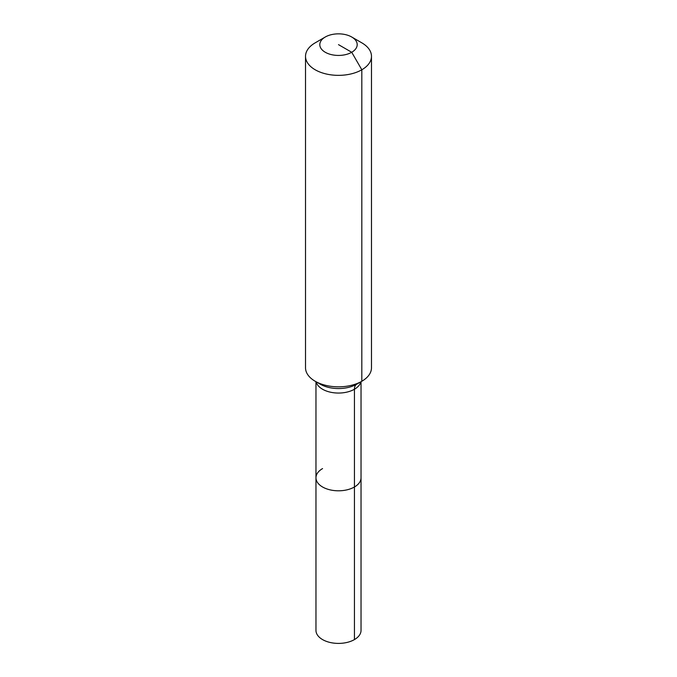 <?xml version="1.0" encoding="UTF-8"?>
<svg xmlns="http://www.w3.org/2000/svg" width="677" height="677" viewBox="0 0 677 677"><rect width="100%" height="100%" fill="white"/><g stroke="black" fill="none" stroke-linecap="round" stroke-linejoin="round"><path stroke-width="1.02" d="M361.036 381.71L361.036 630.389A22.536 13.015 180 0 1 354.435 639.587A22.536 13.015 180 0 1 329.877 642.414A22.536 13.015 180 0 1 315.964 630.389L315.964 477.793A22.536 13.015 180 0 1 322.565 468.586M351.718 37.007A18.694 10.79 180 0 1 351.718 52.273A18.694 10.79 180 0 1 325.282 52.273A18.694 10.79 180 0 1 325.282 37.007A18.694 10.79 180 0 1 351.718 37.007L361.823 42.846A32.978 19.041 180 0 1 371.478 56.309L371.478 367.789A32.978 19.041 180 0 1 361.823 381.253A32.978 19.041 180 0 1 361.823 381.261L356.711 384.206A10.993 6.347 -120 0 0 354.435 389.241L354.435 486.991A22.536 13.015 180 0 0 361.036 477.793A22.536 13.015 180 0 1 354.435 486.991A22.536 13.015 180 0 1 329.877 489.809A22.536 13.015 180 0 1 315.964 477.793A22.536 13.015 180 0 0 329.877 489.809A22.536 13.015 180 0 0 354.435 486.991L354.435 639.587M325.282 37.007L315.177 42.846L325.282 37.007M371.478 56.309A32.978 19.041 180 0 1 361.823 69.773A32.978 19.041 180 0 1 325.882 73.903A32.978 19.041 180 0 1 305.522 56.309A32.978 19.041 180 0 1 315.177 42.846L315.177 42.846M338.5 44.64L351.718 52.273L361.823 69.773L361.823 381.261A32.978 19.041 180 0 1 315.177 381.253A32.978 19.041 180 0 1 305.522 367.789L305.522 56.309M361.823 381.261L356.711 384.206A25.76 14.869 180 0 1 320.289 384.206L315.177 381.253M360.824 381.836A22.536 13.015 180 0 1 354.435 389.241A22.536 13.015 180 0 1 322.565 389.241A22.536 13.015 180 0 1 316.176 381.836M356.711 384.206L361.823 381.253M315.964 381.71L315.964 477.793"/></g></svg>
